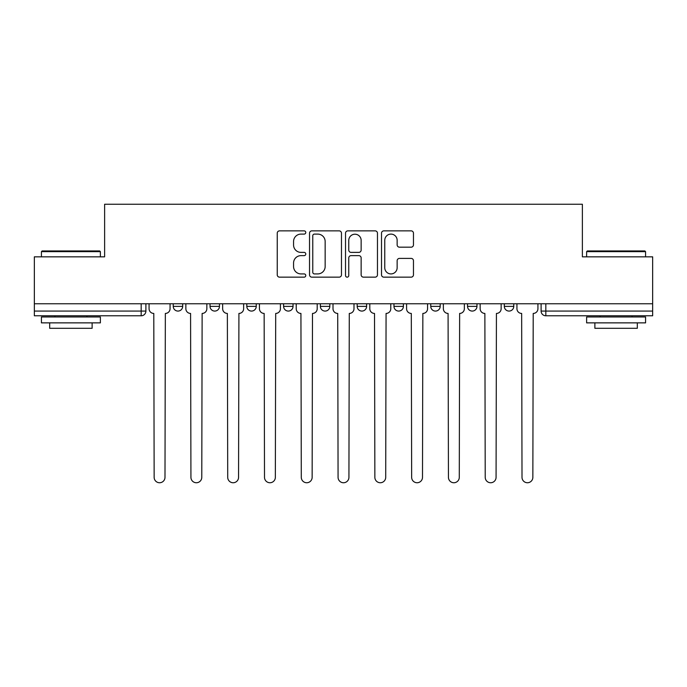 <?xml version="1.0" encoding="UTF-8"?>
<svg xmlns="http://www.w3.org/2000/svg" width="687" height="687" viewBox="0 0 687 687"><rect width="100%" height="100%" fill="white"/><g stroke="black" fill="none" stroke-linecap="round" stroke-linejoin="round"><path stroke-width="1.03" d="M305.775 232.481A1.623 1.623 0 0 0 304.152 230.866L279.557 230.866A2.319 2.319 0 0 0 277.239 233.176L277.239 274.843A2.319 2.319 0 0 0 279.557 277.153L304.152 277.153A1.623 1.623 0 0 0 305.775 275.539A1.623 1.623 0 0 0 304.152 273.915L300.966 273.915A7.411 7.411 0 0 1 293.564 266.504L293.564 263.035A7.411 7.411 0 0 1 300.966 255.633L304.152 255.633A1.623 1.623 0 0 0 305.775 254.01A1.623 1.623 0 0 0 304.152 252.387L300.966 252.387A7.411 7.411 0 0 1 293.564 244.984L293.564 241.506A7.411 7.411 0 0 1 300.966 234.104L304.152 234.104A1.623 1.623 0 0 0 305.775 232.481M467.538 303.766L467.538 306.359L476.967 306.359A4.715 4.715 0 0 1 472.252 311.074A4.715 4.715 0 0 1 467.538 306.359L467.538 303.766M393.96 303.766L393.96 306.359L403.398 306.359A4.715 4.715 0 0 1 398.683 311.074A4.715 4.715 0 0 1 393.96 306.359L393.96 303.766M357.18 303.766L357.18 306.359L366.609 306.359A4.715 4.715 0 0 1 361.894 311.074A4.715 4.715 0 0 1 357.18 306.359L357.18 303.766M283.602 303.766L283.602 306.359L293.04 306.359A4.715 4.715 0 0 1 288.317 311.074A4.715 4.715 0 0 1 283.602 306.359L283.602 303.766M411.144 247.183A2.319 2.319 0 0 0 413.462 244.864L413.462 233.176A2.319 2.319 0 0 0 411.144 230.866L383.835 230.866A2.319 2.319 0 0 0 381.517 233.176L381.517 274.843A2.319 2.319 0 0 0 383.835 277.153L411.144 277.153A2.319 2.319 0 0 0 413.462 274.843L413.462 260.725A2.319 2.319 0 0 0 411.144 258.406L399.456 258.406A2.319 2.319 0 0 0 397.146 260.725L397.146 267.724A6.192 6.192 0 0 1 390.955 273.915A6.192 6.192 0 0 1 384.763 267.724L384.763 240.295A6.192 6.192 0 0 1 390.955 234.104A6.192 6.192 0 0 1 397.146 240.295L397.146 244.864A2.319 2.319 0 0 0 399.456 247.183L411.144 247.183M34.35 303.766L34.35 256.835L104.622 256.835L104.622 204.254L582.378 204.254L582.378 256.835L652.65 256.835L652.65 303.766L34.35 303.766L34.35 311.074L145.893 311.074L145.893 303.766L145.893 311.074A4.715 4.715 0 0 1 141.17 315.788L34.35 315.788L34.35 311.074M341.473 233.176A2.319 2.319 0 0 0 339.163 230.866L311.846 230.866A2.319 2.319 0 0 0 309.536 233.176L309.536 274.843A2.319 2.319 0 0 0 311.846 277.153L339.163 277.153A2.319 2.319 0 0 0 341.473 274.843L341.473 233.176M347.837 230.866L375.154 230.866A2.319 2.319 0 0 1 377.464 233.176L377.464 274.843A2.319 2.319 0 0 1 375.154 277.153L363.466 277.153A2.319 2.319 0 0 1 361.147 274.843L361.147 257.943A2.319 2.319 0 0 0 358.837 255.633L351.083 255.633A2.319 2.319 0 0 0 348.764 257.943L348.764 275.539A1.623 1.623 0 0 1 347.15 277.153A1.623 1.623 0 0 1 345.527 275.539L345.527 233.176A2.319 2.319 0 0 1 347.837 230.866M541.107 303.766L541.107 311.074L652.65 311.074L652.65 315.788L545.83 315.788A4.715 4.715 0 0 1 541.107 311.074L541.107 303.766M652.65 303.766L652.65 311.074M513.756 303.766L513.756 306.359A4.715 4.715 0 0 1 509.041 311.074A4.715 4.715 0 0 1 504.327 306.359L513.756 306.359L513.756 303.766M504.327 303.766L504.327 306.359M476.967 303.766L476.967 306.359M440.187 303.766L440.187 306.359A4.715 4.715 0 0 1 435.464 311.074A4.715 4.715 0 0 1 430.749 306.359L440.187 306.359L440.187 303.766M430.749 303.766L430.749 306.359M403.398 303.766L403.398 306.359L403.398 303.766M366.609 306.359L366.609 303.766L366.609 306.359A4.715 4.715 0 0 1 361.894 311.074M329.82 303.766L329.82 306.359A4.715 4.715 0 0 1 325.106 311.074A4.715 4.715 0 0 1 320.391 306.359A4.715 4.715 0 0 0 325.106 311.074A4.715 4.715 0 0 0 329.82 306.359L329.82 303.766M320.391 303.766L320.391 306.359L329.82 306.359M293.04 303.766L293.04 306.359M256.251 303.766L256.251 306.359A4.715 4.715 0 0 1 251.536 311.074A4.715 4.715 0 0 1 246.813 306.359A4.715 4.715 0 0 0 251.536 311.074A4.715 4.715 0 0 0 256.251 306.359L246.813 306.359L246.813 303.766M210.033 303.766L210.033 306.359L219.462 306.359L219.462 303.766L219.462 306.359A4.715 4.715 0 0 1 214.748 311.074A4.715 4.715 0 0 1 210.033 306.359A4.715 4.715 0 0 0 214.748 311.074M173.244 303.766L173.244 306.359L182.673 306.359L182.673 303.766L182.673 306.359A4.715 4.715 0 0 1 177.959 311.074A4.715 4.715 0 0 1 173.244 306.359A4.715 4.715 0 0 0 177.959 311.074M141.17 303.766L141.17 315.788A4.715 4.715 0 0 0 145.893 311.074M314.397 234.104A1.623 1.623 0 0 0 312.774 235.727L312.774 272.292A1.623 1.623 0 0 0 314.397 273.915L317.746 273.915A7.411 7.411 0 0 0 325.157 266.504L325.157 241.506A7.411 7.411 0 0 0 317.746 234.104L314.397 234.104M361.147 240.407A6.192 6.192 0 0 0 354.956 234.215A6.192 6.192 0 0 0 348.764 240.407L348.764 250.077A2.319 2.319 0 0 0 351.083 252.387L358.837 252.387A2.319 2.319 0 0 0 361.147 250.077L361.147 240.407M149.07 303.766L149.07 308.721A4.715 4.715 0 0 0 153.785 313.435L154.146 477.328A5.427 5.427 0 0 0 159.564 482.746A5.427 5.427 0 0 0 164.992 477.328L165.344 313.435A4.715 4.715 0 0 0 170.058 308.721L170.058 303.766M185.859 303.766L185.859 308.721A4.715 4.715 0 0 0 190.574 313.435L190.926 477.328A5.427 5.427 0 0 0 196.353 482.746A5.427 5.427 0 0 0 201.78 477.328L202.133 313.435A4.715 4.715 0 0 0 206.847 308.721L206.847 303.766M222.648 303.766L222.648 308.721A4.715 4.715 0 0 0 227.363 313.435L227.715 477.328A5.427 5.427 0 0 0 233.142 482.746A5.427 5.427 0 0 0 238.561 477.328L238.921 313.435A4.715 4.715 0 0 0 243.636 308.721L243.636 303.766M41.426 251.648L42.13 250.944L99.667 250.944L100.379 251.648L41.426 251.648L41.426 256.835M100.379 322.864L41.426 322.864L41.426 316.973L100.379 316.973L100.379 322.864M92.127 322.864L92.127 328.292L49.679 328.292L49.679 322.864M586.621 251.648L587.333 250.944L644.87 250.944L645.574 251.648L586.621 251.648L586.621 256.835M645.574 322.864L586.621 322.864L586.621 316.973L645.574 316.973L645.574 322.864M637.321 322.864L637.321 328.292L594.873 328.292L594.873 322.864M259.437 303.766L259.437 308.721A4.715 4.715 0 0 0 264.151 313.435L264.504 477.328A5.427 5.427 0 0 0 269.922 482.746A5.427 5.427 0 0 0 275.35 477.328L275.702 313.435A4.715 4.715 0 0 0 280.416 308.721L280.416 303.766M296.217 303.766L296.217 308.721A4.715 4.715 0 0 0 300.932 313.435L301.292 477.328A5.427 5.427 0 0 0 306.711 482.746A5.427 5.427 0 0 0 312.138 477.328L312.491 313.435A4.715 4.715 0 0 0 317.205 308.721L317.205 303.766M333.006 303.766L333.006 308.721A4.715 4.715 0 0 0 337.721 313.435L338.073 477.328A5.427 5.427 0 0 0 343.5 482.746A5.427 5.427 0 0 0 348.927 477.328L349.279 313.435A4.715 4.715 0 0 0 353.994 308.721L353.994 303.766M369.795 303.766L369.795 308.721A4.715 4.715 0 0 0 374.509 313.435L374.862 477.328A5.427 5.427 0 0 0 380.289 482.746A5.427 5.427 0 0 0 385.708 477.328L386.068 313.435A4.715 4.715 0 0 0 390.783 308.721L390.783 303.766M406.584 303.766L406.584 308.721A4.715 4.715 0 0 0 411.298 313.435L411.65 477.328A5.427 5.427 0 0 0 417.078 482.746A5.427 5.427 0 0 0 422.496 477.328L422.849 313.435A4.715 4.715 0 0 0 427.563 308.721L427.563 303.766M443.364 303.766L443.364 308.721A4.715 4.715 0 0 0 448.079 313.435L448.439 477.328A5.427 5.427 0 0 0 453.858 482.746A5.427 5.427 0 0 0 459.285 477.328L459.637 313.435A4.715 4.715 0 0 0 464.352 308.721L464.352 303.766M480.153 303.766L480.153 308.721A4.715 4.715 0 0 0 484.867 313.435L485.22 477.328A5.427 5.427 0 0 0 490.647 482.746A5.427 5.427 0 0 0 496.074 477.328L496.426 313.435A4.715 4.715 0 0 0 501.141 308.721L501.141 303.766M516.942 303.766L516.942 308.721A4.715 4.715 0 0 0 521.656 313.435L522.008 477.328A5.427 5.427 0 0 0 527.436 482.746A5.427 5.427 0 0 0 532.854 477.328L533.215 313.435A4.715 4.715 0 0 0 537.93 308.721L537.93 303.766M545.83 303.766L545.83 315.788M100.379 256.835L100.379 251.648M86.94 316.973L86.94 315.788M54.866 316.973L54.866 315.788M645.574 256.835L645.574 251.648M632.134 316.973L632.134 315.788M600.06 316.973L600.06 315.788"/></g></svg>
